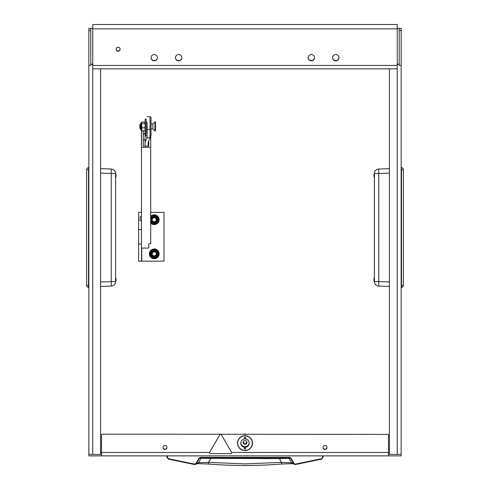 <?xml version="1.0" encoding="UTF-8"?>
<svg xmlns="http://www.w3.org/2000/svg" width="490" height="490" viewBox="0 0 490 490"><rect width="100%" height="100%" fill="white"/><g stroke="black" fill="none" stroke-linecap="round" stroke-linejoin="round"><path stroke-width="0.73" d="M118.127 51.205A2.003 1.985 180 0 0 120.124 49.221A2.003 1.985 180 0 0 118.127 47.236A2.003 1.985 180 0 0 116.124 49.221A2.003 1.985 180 0 0 118.127 51.205M116.13 49.104A2.003 1.985 180 0 0 118.127 50.972A2.003 1.985 180 0 0 120.124 49.104M325.029 449.416A1.954 1.936 180 0 0 326.983 447.48A1.954 1.936 180 0 0 325.029 445.545A1.954 1.936 180 0 0 323.075 447.48A1.954 1.936 180 0 0 325.029 449.416M323.082 447.364A1.954 1.936 180 0 0 325.029 449.183A1.954 1.936 180 0 0 326.977 447.364M164.971 449.416A1.954 1.936 180 0 0 166.925 447.48A1.954 1.936 180 0 0 164.971 445.545A1.954 1.936 180 0 0 163.017 447.48A1.954 1.936 180 0 0 164.971 449.416M163.023 447.364A1.954 1.936 180 0 0 164.971 449.183A1.954 1.936 180 0 0 166.918 447.364M245 435.855A7.319 7.264 0 0 1 252.319 443.119A7.319 7.264 0 0 1 245 450.39A7.319 7.264 0 0 1 237.681 443.119A7.319 7.264 0 0 1 245 435.855M335.766 60.834A3.173 3.148 180 0 0 338.939 57.685A3.173 3.148 180 0 0 335.766 54.537A3.173 3.148 180 0 0 332.594 57.685A3.173 3.148 180 0 0 335.766 60.834M332.594 57.569A3.173 3.148 180 0 0 335.766 60.601A3.173 3.148 180 0 0 338.933 57.569M311.364 60.834A3.173 3.148 180 0 0 314.537 57.685A3.173 3.148 180 0 0 311.364 54.537A3.173 3.148 180 0 0 308.192 57.685A3.173 3.148 180 0 0 311.364 60.834M308.198 57.569A3.173 3.148 180 0 0 311.364 60.601A3.173 3.148 180 0 0 314.537 57.569M178.636 60.834A3.173 3.148 180 0 0 181.808 57.685A3.173 3.148 180 0 0 178.636 54.537A3.173 3.148 180 0 0 175.463 57.685A3.173 3.148 180 0 0 178.636 60.834M175.463 57.569A3.173 3.148 180 0 0 178.636 60.601A3.173 3.148 180 0 0 181.802 57.569M154.234 60.834A3.173 3.148 180 0 0 157.406 57.685A3.173 3.148 180 0 0 154.234 54.537A3.173 3.148 180 0 0 151.061 57.685A3.173 3.148 180 0 0 154.234 60.834M151.067 57.569A3.173 3.148 180 0 0 154.234 60.601A3.173 3.148 180 0 0 157.406 57.569M397.249 28.402L401.151 28.402L401.151 455.878L322.579 455.878L322.579 457.305L323.069 457.237L321.556 459.136L323.069 457.237L323.069 455.878L88.849 455.878L88.849 28.402L92.751 28.402M399.203 28.402L399.203 65.464L401.151 65.464M92.751 28.879L92.751 65.44L397.249 65.44L397.249 28.879L92.751 28.879L92.751 24.5L397.249 24.5L397.249 28.879M388.466 453.924L389.44 453.924M88.849 170.894L88.849 173.821M88.849 65.464L90.797 65.464L90.797 28.402M100.56 453.924L101.534 453.924M388.466 434.403L101.534 434.165L388.466 434.403L388.466 452.448L231.586 452.448M209.616 452.448L101.534 452.448L101.534 434.403M388.466 455.878L388.466 452.448M101.534 452.448L101.534 455.878M90.797 63.97L92.751 64.208M90.797 64.38A3.902 0.478 0 0 0 92.751 64.441M92.751 68.839L92.751 454.402A3.902 0.478 180 0 1 88.849 453.924M92.751 454.402L100.56 454.402L100.56 68.863M401.151 453.924A3.902 0.478 180 0 1 397.249 454.402L389.44 454.402L389.44 68.863M397.249 64.208L399.203 63.97M397.249 64.441A3.902 0.478 0 0 0 399.203 64.38M397.249 65.44L397.249 454.402M397.249 68.863L92.751 68.863L92.751 65.44M401.151 287.256L401.488 287.544L401.488 167.556L401.151 167.843M401.151 169.773L403.399 169.773A2.242 2.242 179.8 0 0 401.488 167.556A2.242 2.242 0 0 1 403.399 169.773L403.399 285.327A2.242 2.242 0 0 1 401.488 287.544A2.242 2.242 0 0 0 403.399 285.327L401.151 285.327M374.415 281.591C374.697 283.563 374.697 283.563 374.415 281.591L378.746 281.591L378.746 286.074L389.44 286.448L378.746 286.074A4.49 4.49 0 0 1 374.415 281.591L374.415 173.509C374.697 171.537 374.697 171.537 374.415 173.509A4.49 4.49 0 0 1 378.746 169.019A4.49 4.49 0 0 0 374.434 173.068A5.972 5.972 0 0 0 373.944 174.979A5.96 5.488 -167.1 0 0 373.937 175.053L373.95 175.059M374.55 282.681L374.458 282.216M378.746 169.019L389.44 168.646L378.746 169.019L378.746 173.509L374.415 173.509M374.06 279.931L373.937 279.943A5.96 2.272 -5.4 0 0 374.244 280.507A5.8 5.335 167.1 0 1 374.244 280.354A5.8 5.335 167.1 0 1 374.244 280.2A5.96 2.272 5.4 0 1 373.937 279.582L373.937 279.337A5.96 5.488 167.1 0 1 374.244 277.904A5.8 2.211 5.4 0 1 374.244 277.775A5.96 5.488 -167.1 0 0 373.944 279.11A5.96 5.488 -167.1 0 0 373.937 279.19L373.95 279.19M374.244 281.456A5.96 5.488 -12.9 0 1 373.944 280.121A5.96 5.488 -12.9 0 1 373.937 280.041M374.054 279.919L373.937 279.925A5.96 5.488 12.9 0 1 373.937 279.894L373.937 279.649A5.96 2.272 174.6 0 1 373.944 279.618M374.048 175.763L373.937 175.757A5.96 5.488 12.9 0 0 373.944 175.794L373.937 175.806A5.96 2.272 -5.4 0 0 374.244 176.375A5.8 5.335 167.1 0 1 374.244 176.216A5.8 5.335 167.1 0 1 374.244 176.063A5.96 2.272 5.4 0 1 373.937 175.451L373.937 175.206A5.96 5.488 167.1 0 1 374.244 173.766A5.8 2.211 5.4 0 1 374.244 173.638A5.96 5.488 -167.1 0 0 373.944 174.979M374.244 177.325A5.96 5.488 -12.9 0 1 373.944 175.984A5.96 5.488 -12.9 0 1 373.937 175.91M88.849 167.843L88.512 167.556L88.512 287.544L88.849 287.256M88.849 285.327L86.601 285.327A2.242 2.242 -0.2 0 0 88.512 287.544A2.242 2.242 0 0 1 86.601 285.327L86.601 169.773A2.242 2.242 0 0 1 88.512 167.556A2.242 2.242 0 0 0 86.601 169.773L88.849 169.773M86.601 184.271L86.601 179.885M100.56 168.646L111.254 169.019A4.49 4.49 0 0 1 115.585 173.509L115.585 281.591C115.303 283.563 115.303 283.563 115.585 281.591A4.49 4.49 0 0 1 111.254 286.074A4.49 4.49 0 0 0 115.567 282.032A5.972 5.972 0 0 0 116.056 280.121A5.96 5.488 12.9 0 0 116.063 280.041L116.05 280.041M115.585 173.509C115.303 171.537 115.303 171.537 115.585 173.509L111.254 173.509L111.254 286.074L100.56 286.448M115.364 172.113L115.542 172.884M111.254 169.019L111.254 173.509L100.56 173.135M115.952 175.2L116.063 175.206A5.96 5.488 -167.1 0 0 116.056 175.169L116.063 175.157A5.96 2.272 174.6 0 0 115.756 174.587A5.8 5.335 -12.9 0 1 115.756 174.746A5.8 5.335 -12.9 0 1 115.756 174.899A5.96 2.272 -174.6 0 1 116.063 175.512L116.063 175.757A5.96 5.488 -12.9 0 1 115.756 177.196A5.8 2.211 -174.6 0 1 115.756 177.325A5.96 5.488 12.9 0 0 116.056 175.984A5.96 5.488 12.9 0 0 116.063 175.91L116.05 175.904M115.756 173.638A5.96 5.488 167.1 0 1 116.056 174.979A5.96 5.488 167.1 0 1 116.063 175.053M115.94 279.3L116.063 279.294A5.96 2.272 174.6 0 0 115.756 278.724A5.8 5.335 -12.9 0 1 115.756 278.877A5.8 5.335 -12.9 0 1 115.756 279.037A5.96 2.272 -174.6 0 1 116.063 279.649L116.063 279.894A5.96 5.488 -12.9 0 1 115.756 281.327A5.8 2.211 -174.6 0 1 115.756 281.456A5.96 5.488 12.9 0 0 116.056 280.121M116.063 279.337L116.063 279.294A5.96 5.488 -167.1 0 1 116.063 279.337L116.063 279.582A5.96 2.272 -5.4 0 1 116.056 279.618M115.756 277.775A5.96 5.488 167.1 0 1 116.056 279.11A5.96 5.488 167.1 0 1 116.063 279.19M150.724 212.372L163.997 212.372L163.997 261.17L138.621 261.17L138.621 212.372L141.451 212.372M141.549 248.093L141.549 261.17M150.724 135.699L150.724 243.683L149.744 243.683A0.974 0.772 -0 0 0 148.77 244.455L148.77 247.321A0.974 0.772 -0 0 1 147.796 248.093L141.451 248.093L141.451 147.343L150.724 147.343M141.451 130.181L141.451 147.343M148.77 146.143L148.77 140.863L148.77 146.143L143.307 146.143L143.307 130.83L143.307 139.711M145.169 130.334L145.065 132.962L143.307 134.713M141.549 146.143L141.549 130.518M141.451 130.518L141.451 146.143M150.724 220.629L150.724 216.727M147.123 122.476L147.123 137.298L145.065 142.376L145.065 146.143M148.145 146.143L148.145 142.376L150.05 137.782L150.05 118.127M140.091 217.474L140.091 220.218M150.05 137.782L146.963 137.782M145.065 142.376L145.065 132.986M145.377 133.746L146.044 136.183L147.123 135.258M245.637 447.241A4.196 4.165 180 0 0 245.637 439.003L245.637 437.313L244.363 437.313L244.363 439.003A4.196 4.165 180 0 0 244.363 447.241L244.363 447.119A4.196 4.165 0 0 0 245.637 447.119L245.637 448.932L244.363 448.932L244.363 447.241M240.817 442.788A4.196 4.165 180 0 0 245 446.623A4.196 4.165 180 0 0 249.183 442.788M252.485 443.119A7.485 7.43 180 0 0 245 435.696A7.485 7.43 180 0 0 237.515 443.119A7.485 7.43 180 0 0 245 450.549A7.485 7.43 180 0 0 252.485 443.119M243.046 442.458A1.954 1.936 180 0 0 245 444.393A1.954 1.936 180 0 0 246.954 442.458A1.954 1.936 180 0 0 245 440.516A1.954 1.936 180 0 0 243.046 442.458M243.138 441.87A1.954 1.936 180 0 0 246.862 441.87M245.594 434.165L245 433.828L244.406 434.165M244.363 437.313L244.363 438.887A4.196 4.165 0 0 1 245.637 438.887L245.637 437.313M244.363 448.816L245.637 448.816M166.931 455.878L166.931 457.237L168.444 459.136L194.383 464.489L196.043 464.005L199.424 458.315L200.263 457.825L289.737 457.825L290.576 458.315L293.59 463.546L291.562 462.787L281.487 462.389L279.349 458.634L200.955 458.315L198.438 462.787L194.469 464.079L168.554 458.732L167.421 457.305L167.421 455.878L166.931 455.878L166.931 457.237L167.421 457.305L166.931 457.237L168.444 459.136L168.554 458.732M279.318 457.825L279.349 458.634L289.045 458.315L291.562 462.787L292.659 463.669L281.713 463.993L281.487 462.389L245 463.889L208.513 462.389L208.287 463.993L197.341 463.669L198.438 462.787L208.513 462.389L210.651 458.634L210.682 457.825M323.069 455.878L323.069 457.237L322.579 457.305L321.556 459.136L295.617 464.489L294.012 463.369L290.999 458.138L289.737 457.409L200.263 457.409L199.001 458.138L195.988 463.369M195.136 464.477L168.444 459.136M201.794 457.825L200.955 458.315L199.001 458.138M288.206 457.825L289.045 458.315L290.999 458.138M294.858 464.477L295.617 464.489L293.963 464.005L293.59 463.546L294.012 463.369M209.604 452.625A0.974 0.968 180 0 0 210.578 453.593L230.625 453.593A0.974 0.968 180 0 0 231.47 452.141L221.443 434.912A0.974 0.968 180 0 0 219.753 434.912L209.732 452.141A0.974 0.968 180 0 0 209.604 452.625L209.604 452.601A0.974 0.968 180 0 1 209.732 452.117L219.753 434.887A0.974 0.968 180 0 1 221.443 434.887L231.47 452.117A0.974 0.968 180 0 1 231.599 452.601A0.974 0.968 180 0 0 231.599 452.601L231.599 452.625M150.05 135.699L151.024 135.699L151.024 117.153L150.05 117.153M146.143 119.107L146.143 133.746L145.169 133.746L145.169 119.107L146.143 119.107M151.024 123.988L152.88 123.988L152.88 128.864L154.975 130.965L154.975 121.888L155.514 121.888L155.514 130.965L154.975 130.965M140.324 128.864L139.901 128.441L139.901 124.411L140.324 123.988L140.483 129.403L140.324 123.988M156.249 219.692A2.015 2.015 0 0 0 154.234 217.676A2.015 2.015 0 0 0 152.219 219.692A2.015 2.015 0 0 0 154.234 221.707A2.015 2.015 0 0 0 156.249 219.692M151.796 219.692A2.438 2.438 0 0 1 154.234 217.254A2.438 2.438 0 0 1 156.678 219.692A2.438 2.438 0 0 1 154.234 222.129A2.438 2.438 0 0 1 151.796 219.692M144.82 122.022L145.169 122.665L144.82 122.022L142.002 122.022L141.653 122.665L141.769 122.329M142.002 122.022L141.267 122.665L141.267 130.181L140.483 129.403M142.002 123.394L141.653 125.458L141.653 122.751L142.002 123.394L144.82 123.394L145.169 122.751M141.769 130.524L141.653 129.415L142.002 130.83L141.267 130.181M145.169 125.458L144.82 123.394M145.169 129.219L144.82 127.804L145.169 125.74M140.483 128.864L140.483 125.912M141.653 129.219L141.653 125.74L142.002 127.804L141.653 129.415M145.169 130.187L144.82 130.83L145.169 129.415M144.82 130.83L142.002 130.83M144.82 127.804L142.002 127.804M157.994 219.692A3.755 3.755 0 0 0 150.828 218.105A3.755 3.755 0 0 1 157.994 219.692A3.755 3.755 0 0 1 150.724 221.027M150.724 221.4A3.908 3.908 0 0 0 152.157 222.999L150.332 221.946M150.332 217.438L152.157 216.384A3.908 3.908 0 0 0 150.828 217.781M154.234 215.184L156.059 216.237A3.908 3.908 0 0 0 152.408 216.237L154.234 215.184M158.141 217.438L158.141 219.545A3.908 3.908 0 0 0 156.316 216.384L158.141 217.438M152.408 223.146A3.908 3.908 0 0 0 156.059 223.146L154.234 224.2L152.157 222.999M156.316 222.999A3.908 3.908 0 0 0 158.141 219.839L158.141 221.946L156.059 223.146M158.141 221.707A4.392 4.392 0 0 0 158.141 217.683M157.927 217.315A4.392 4.392 0 0 0 154.448 215.306M154.025 215.306A4.392 4.392 0 0 0 150.828 216.917M150.724 216.304A4.882 4.882 0 0 1 158.864 218.136A4.882 4.882 0 0 1 150.724 223.079M150.724 222.325A4.392 4.392 0 0 0 154.025 224.077M154.448 224.077A4.392 4.392 0 0 0 157.927 222.068M156.249 253.851A2.015 2.015 0 0 0 154.234 251.836A2.015 2.015 0 0 0 152.219 253.851A2.015 2.015 0 0 0 154.234 255.866A2.015 2.015 0 0 0 156.249 253.851M151.796 253.851A2.438 2.438 0 0 1 154.234 251.413A2.438 2.438 0 0 1 156.678 253.851A2.438 2.438 0 0 1 154.234 256.288A2.438 2.438 0 0 1 151.796 253.851M157.994 253.851A3.755 3.755 0 0 1 154.234 257.605A3.755 3.755 0 0 1 150.479 253.851A3.755 3.755 0 0 1 154.234 250.096A3.755 3.755 0 0 1 157.994 253.851A3.755 3.755 0 0 0 154.234 250.096A3.755 3.755 0 0 0 150.479 253.851M150.332 256.105L150.332 253.998A3.908 3.908 0 0 0 152.157 257.158L150.332 256.105M150.332 251.597L152.157 250.543A3.908 3.908 0 0 0 150.332 253.704L150.332 251.597M154.234 249.343L156.059 250.396A3.908 3.908 0 0 0 152.408 250.396L154.234 249.343M158.141 251.597L158.141 253.704A3.908 3.908 0 0 0 156.316 250.543L158.141 251.597M152.408 257.305A3.908 3.908 0 0 0 156.059 257.305L154.234 258.359L152.157 257.158M156.316 257.158A3.908 3.908 0 0 0 158.141 253.998L158.141 256.105L156.059 257.305M158.141 255.866A4.392 4.392 0 0 0 158.141 251.842M157.927 251.474A4.392 4.392 0 0 0 154.448 249.465M154.025 249.465A4.392 4.392 0 0 0 150.54 251.474M150.332 251.842A4.392 4.392 0 0 0 150.332 255.866M149.609 255.406A4.882 4.882 0 0 1 152.684 249.226A4.882 4.882 0 0 1 158.864 252.295A4.882 4.882 0 0 1 155.789 258.475A4.882 4.882 0 0 1 149.609 255.406M150.54 256.227A4.392 4.392 0 0 0 154.025 258.236M154.448 258.236A4.392 4.392 0 0 0 157.927 256.227M401.151 30.594L399.203 30.594M88.849 30.594L90.797 30.594M389.44 281.964L378.746 281.591L378.746 173.509L389.44 173.135M100.56 281.964L115.585 281.591M141.745 248.093L141.745 261.17M141.451 229.571L138.621 229.571M138.621 243.971L141.451 243.971M150.05 129.403L147.172 129.403M145.065 140.054A1.758 1.084 180 0 1 143.307 138.97M321.446 458.732L295.531 464.079L295.617 464.489L321.556 459.136M200.263 457.825L200.263 457.409M289.737 457.825L289.737 457.409M292.499 463.613L294.858 464.471M151.257 219.692A2.977 2.977 0 0 0 154.234 222.668A2.977 2.977 0 0 0 157.21 219.692A2.977 2.977 0 0 0 154.234 216.715A2.977 2.977 0 0 0 151.257 219.692M151.257 253.851A2.977 2.977 0 0 0 154.234 256.827A2.977 2.977 0 0 0 157.21 253.851A2.977 2.977 0 0 0 154.234 250.874A2.977 2.977 0 0 0 151.257 253.851M374.415 277.254A5.972 5.972 0 0 0 373.944 279.11M373.944 280.121A5.972 5.972 0 0 0 374.434 282.032M373.944 175.984A5.972 5.972 0 0 0 374.415 177.846M115.585 177.846A5.972 5.972 0 0 0 116.056 175.984M116.056 174.979A5.972 5.972 0 0 0 115.567 173.068M116.056 279.11A5.972 5.972 0 0 0 115.585 277.254M147.172 116.669L150.05 116.669M141.451 220.629L140.091 220.629M141.451 216.727L140.091 216.727M197.501 463.613L195.143 464.471M281.713 463.993C257.238 465.996 232.762 465.996 208.287 463.993M146.143 122.476L147.172 122.476M146.143 130.377L147.123 130.377M151.024 128.864L152.88 128.864M152.88 123.988L154.975 121.888M141.267 122.665L140.483 123.449"/></g></svg>
